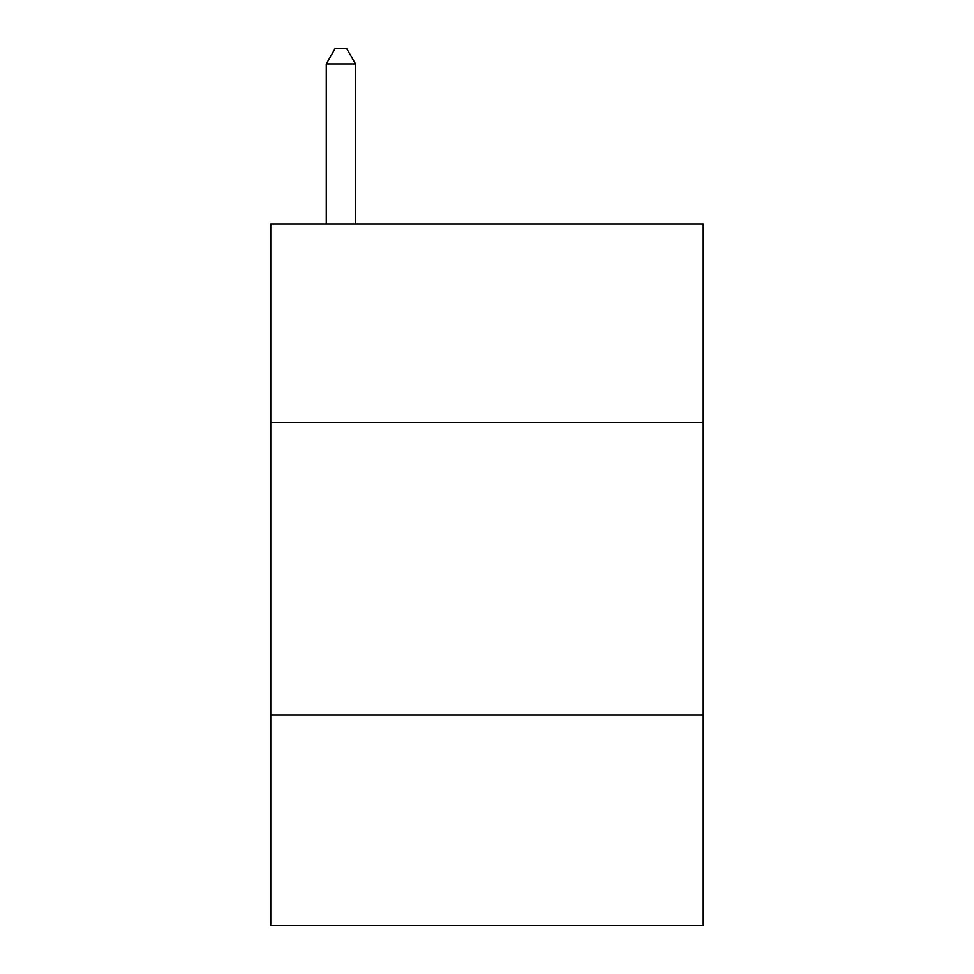 <?xml version="1.0" encoding="UTF-8"?>
<svg xmlns="http://www.w3.org/2000/svg" width="974" height="974" viewBox="0 0 974 974"><rect width="100%" height="100%" fill="white"/><g stroke="black" fill="none" stroke-linecap="round" stroke-linejoin="round"><path stroke-width="1.46" d="M703.228 422.716L703.228 224.02L270.772 224.02L270.772 422.716L703.228 422.716L703.228 925.3L270.772 925.3L270.772 422.716M703.228 714.916L270.772 714.916M355.51 224.02L355.51 63.894L326.29 63.894L326.29 224.02M326.29 63.894L335.056 48.7L346.744 48.7L355.51 63.894"/></g></svg>
